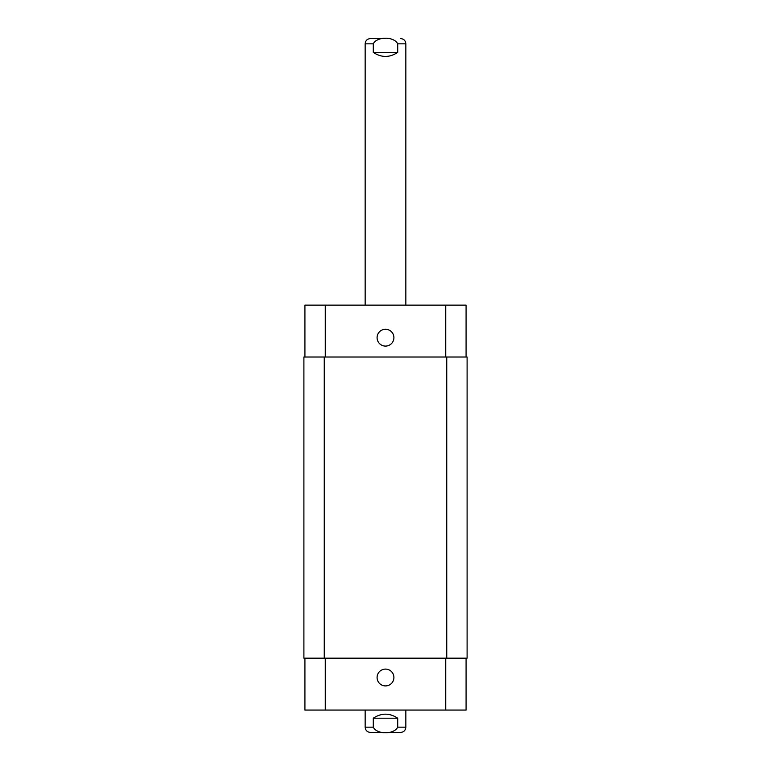 <?xml version="1.0" encoding="UTF-8"?>
<svg xmlns="http://www.w3.org/2000/svg" width="771" height="771" viewBox="0 0 771 771"><rect width="100%" height="100%" fill="white"/><g stroke="black" fill="none" stroke-linecap="round" stroke-linejoin="round"><path stroke-width="1.16" d="M385.5 38.55L370.446 38.55L385.5 38.55M373.289 52.389L373.289 43.841C376.99 36.314 394.01 36.314 397.711 43.841L397.711 52.389L373.289 52.389C381.433 57.767 389.567 57.767 397.711 52.389M365.155 305.123L365.155 43.841C365.464 40.632 367.227 38.868 370.446 38.55M397.711 718.206L397.711 727.159C394.01 734.686 376.99 734.686 373.289 727.159L373.289 718.206L397.711 718.206C389.567 712.828 381.433 712.828 373.289 718.206M405.845 710.062L405.845 727.159C405.536 730.368 403.773 732.132 400.554 732.45L370.446 732.45C367.227 732.132 365.464 730.368 365.155 727.159L373.289 727.159M377.086 677.507A8.414 8.414 0 0 1 389.702 670.221A8.414 8.414 0 0 1 389.702 684.793A8.414 8.414 0 0 1 377.086 677.507M377.086 337.679A8.414 8.414 0 0 1 389.702 330.393A8.414 8.414 0 0 1 389.702 344.965A8.414 8.414 0 0 1 377.086 337.679M466.079 357.012L466.079 305.123L304.921 305.123L304.921 357.012M466.079 658.174L466.079 710.062L304.921 710.062L304.921 658.174M446.746 658.174L467.101 658.174L467.101 357.012L303.899 357.012L303.899 658.174L446.746 658.174L446.746 357.012M303.899 357.012L303.899 658.174M365.155 43.841L373.289 43.841M397.711 43.841L405.845 43.841C405.536 40.632 403.773 38.868 400.554 38.55M405.845 727.159L397.711 727.159M325.266 658.174L325.266 710.062M445.734 658.174L445.734 710.062M325.266 357.012L325.266 305.123M445.734 357.012L445.734 305.123M324.254 357.012L324.254 658.174M405.845 305.123L405.845 43.841M365.155 710.062L365.155 727.159"/></g></svg>
